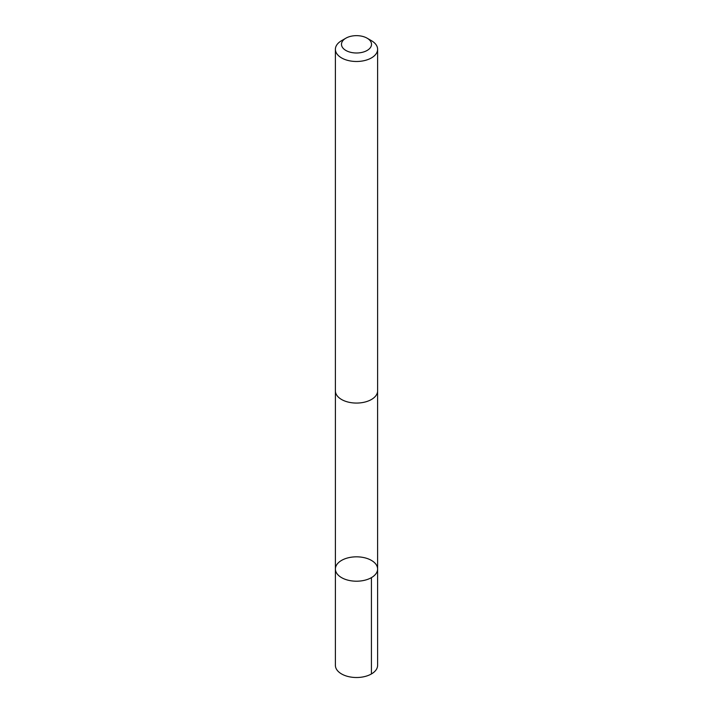 <?xml version="1.0" encoding="UTF-8"?>
<svg xmlns="http://www.w3.org/2000/svg" width="713" height="713" viewBox="0 0 713 713"><rect width="100%" height="100%" fill="white"/><g stroke="black" fill="none" stroke-linecap="round" stroke-linejoin="round"><path stroke-width="1.07" d="M336.518 572.94A21.105 12.183 180 0 1 335.395 569.019A21.105 12.183 180 0 1 356.5 556.826A21.105 12.183 180 0 1 377.605 569.019A21.105 12.183 180 0 1 359.949 581.042A21.105 12.183 180 0 1 336.518 572.94A21.105 12.183 180 0 1 335.395 569.019L335.386 665.327A21.114 12.192 0 0 0 336.509 669.257A21.114 12.192 0 0 0 359.949 677.35A21.114 12.192 0 0 0 377.614 665.327L377.605 569.019A21.105 12.183 180 0 1 359.949 581.042A21.105 12.183 180 0 1 336.518 572.94M345.876 38.19L341.572 40.677A21.114 12.192 0 0 0 335.386 49.295L335.386 390.876A21.114 12.192 0 0 0 356.5 403.068A21.114 12.192 0 0 0 377.614 390.876L377.614 49.295A21.114 12.192 0 0 0 376.491 45.365A21.114 12.192 0 0 0 371.428 40.677L367.124 38.19A15.018 8.672 0 0 0 345.876 38.19A15.018 8.672 0 0 0 344.388 49.447A15.018 8.672 0 0 0 363.443 52.013A15.018 8.672 0 0 0 370.715 41.523A15.018 8.672 0 0 0 367.124 38.19M335.386 49.295A21.114 12.192 0 0 0 356.5 61.487A21.114 12.192 0 0 0 377.614 49.295M371.428 577.637L371.428 673.945M335.404 391.366L335.395 569.019M377.596 391.366L377.605 569.019"/></g></svg>
